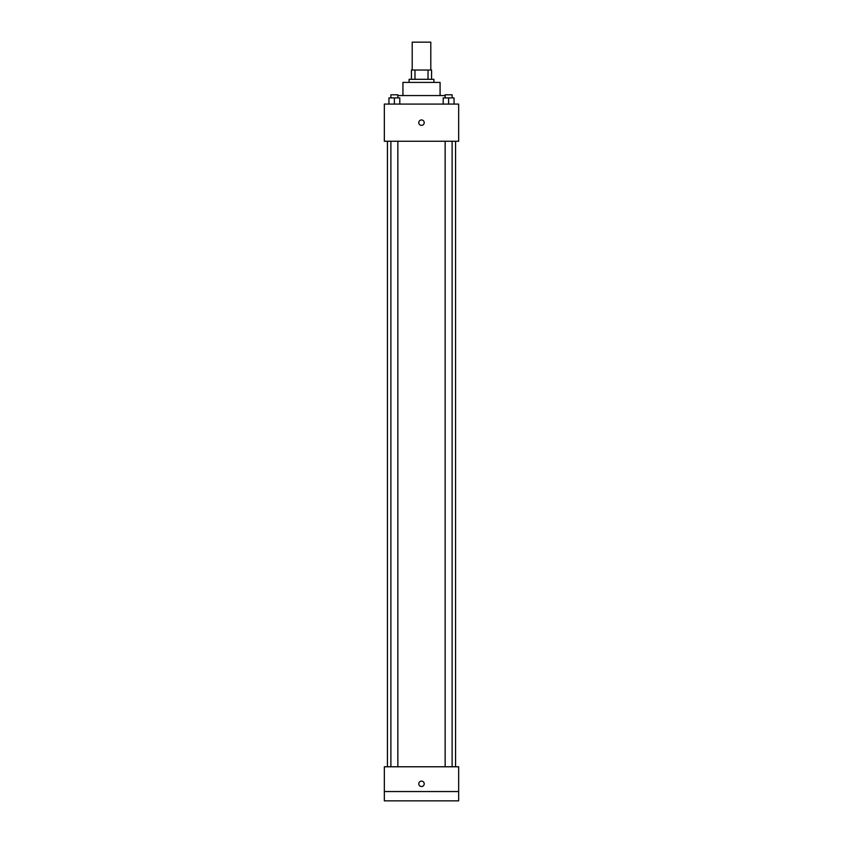 <?xml version="1.0" encoding="UTF-8"?>
<svg xmlns="http://www.w3.org/2000/svg" width="843" height="843" viewBox="0 0 843 843"><rect width="100%" height="100%" fill="white"/><g stroke="black" fill="none" stroke-linecap="round" stroke-linejoin="round"><path stroke-width="1.26" d="M430.794 70.022L430.794 42.15L412.206 42.15L412.206 70.022M414.977 79.316L414.977 70.022L411.437 70.022L411.437 79.316L411.437 70.022M414.977 70.022L431.563 70.022L431.563 79.316M428.023 79.316L428.023 70.022M409.108 82.403L409.108 79.316L433.892 79.316L433.892 82.403M402.922 95.565L402.922 82.403L440.078 82.403L440.078 95.565M397.854 95.565L445.146 95.565M384.334 104.089L458.666 104.089L458.666 141.245L384.334 141.245L384.334 104.089M421.5 125.375A2.708 2.708 0 0 1 419.15 121.308A2.708 2.708 0 0 1 423.85 121.308A2.708 2.708 0 0 1 421.5 125.375M384.334 766.782L458.666 766.782L458.666 800.85L384.334 800.85L384.334 766.782M421.5 786.53A2.708 2.708 0 0 1 419.15 782.462A2.708 2.708 0 0 1 423.85 782.462A2.708 2.708 0 0 1 421.5 786.53M384.334 791.556L458.666 791.556M443.207 104.089L443.207 97.893L454.05 97.893L454.05 104.089L454.05 97.893M448.624 104.089L448.624 97.893M452.111 97.893L452.111 94.795L445.146 94.795L445.146 97.893M388.95 104.089L388.95 97.893L399.793 97.893L399.793 104.089L399.793 97.893M394.376 104.089L394.376 97.893M397.854 97.893L397.854 94.795L390.889 94.795L390.889 97.893M455.568 766.782L455.568 141.245M387.432 766.782L387.432 141.245M445.146 141.245L445.146 766.782M452.111 141.245L452.111 766.782M397.854 766.782L397.854 141.245M390.889 766.782L390.889 141.245"/></g></svg>
